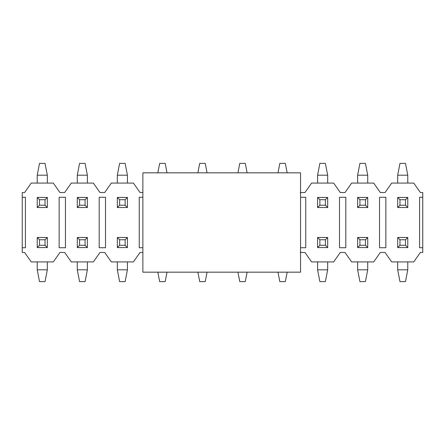 <?xml version="1.0" encoding="UTF-8"?>
<svg xmlns="http://www.w3.org/2000/svg" width="445" height="445" viewBox="0 0 445 445"><rect width="100%" height="100%" fill="white"/><g stroke="black" fill="none" stroke-linecap="round" stroke-linejoin="round"><path stroke-width="0.67" d="M142.873 272.168L142.873 172.832L142.873 272.168L300.547 272.168L142.873 272.168M300.547 272.168L300.547 172.832L142.873 172.832L300.547 172.832L300.547 272.168M405.484 245.284L405.484 239.766L399.966 239.766L399.966 245.284L405.484 245.284L399.966 245.284L397.68 247.57L407.77 247.57L405.484 245.284L407.77 247.57L407.77 237.48L405.484 239.766L405.484 245.284M397.68 237.48L399.966 239.766L405.484 239.766L407.77 237.48L397.68 237.48L407.77 237.48L407.77 247.57L397.68 247.57L397.68 237.48L397.68 247.57L399.966 245.284L399.966 239.766L397.68 237.48M397.68 269.804L397.68 261.921L397.68 269.804L399.966 281.629L405.484 281.629L399.966 281.629L397.68 269.804L407.77 269.804L397.68 269.804M407.77 261.921L407.77 269.804L407.77 261.921M405.484 281.629L407.77 269.804L405.484 281.629M365.434 245.284L365.434 239.766L359.916 239.766L359.916 245.284L365.434 245.284L359.916 245.284L357.63 247.57L367.72 247.57L365.434 245.284L367.72 247.57L367.72 237.48L365.434 239.766L365.434 245.284M357.63 237.48L359.916 239.766L365.434 239.766L367.72 237.48L357.63 237.48L367.72 237.48L367.72 247.57L357.63 247.57L357.63 237.48L357.63 247.57L359.916 245.284L359.916 239.766L357.63 237.48M357.63 269.804L357.63 261.921L357.63 269.804L359.916 281.629L365.434 281.629L359.916 281.629L357.63 269.804L367.72 269.804L357.63 269.804M367.72 261.921L367.72 269.804L367.72 261.921M365.434 281.629L367.72 269.804L365.434 281.629M325.384 245.284L325.384 239.766L319.866 239.766L319.866 245.284L325.384 245.284L319.866 245.284L317.58 247.57L327.67 247.57L325.384 245.284L327.67 247.57L327.67 237.48L325.384 239.766L325.384 245.284M317.58 237.48L319.866 239.766L325.384 239.766L327.67 237.48L317.58 237.48L327.67 237.48L327.67 247.57L317.58 247.57L317.58 237.48L317.58 247.57L319.866 245.284L319.866 239.766L317.58 237.48M317.58 269.804L317.58 261.921L317.58 269.804L319.866 281.629L325.384 281.629L319.866 281.629L317.58 269.804L327.67 269.804L317.58 269.804M327.67 261.921L327.67 269.804L327.67 261.921M325.384 281.629L327.67 269.804L325.384 281.629M285.334 281.629L279.816 281.629L285.334 281.629L287.164 272.168L285.334 281.629M277.986 272.168L279.816 281.629L277.986 272.168M245.284 281.629L239.766 281.629L245.284 281.629L247.114 272.168L245.284 281.629M237.936 272.168L239.766 281.629L237.936 272.168M205.234 281.629L199.716 281.629L205.234 281.629L207.064 272.168L205.234 281.629M197.886 272.168L199.716 281.629L197.886 272.168M165.184 281.629L159.666 281.629L165.184 281.629L167.014 272.168L165.184 281.629M157.836 272.168L159.666 281.629L157.836 272.168M125.134 245.284L125.134 239.766L119.616 239.766L119.616 245.284L125.134 245.284L119.616 245.284L117.33 247.57L127.42 247.57L125.134 245.284L127.42 247.57L127.42 237.48L125.134 239.766L125.134 245.284M117.33 237.48L119.616 239.766L125.134 239.766L127.42 237.48L117.33 237.48L127.42 237.48L127.42 247.57L117.33 247.57L117.33 237.48L117.33 247.57L119.616 245.284L119.616 239.766L117.33 237.48M117.33 269.804L117.33 261.921L117.33 269.804L119.616 281.629L125.134 281.629L119.616 281.629L117.33 269.804L127.42 269.804L117.33 269.804M127.42 261.921L127.42 269.804L127.42 261.921M125.134 281.629L127.42 269.804L125.134 281.629M85.084 245.284L85.084 239.766L79.566 239.766L79.566 245.284L85.084 245.284L79.566 245.284L77.28 247.57L87.37 247.57L85.084 245.284L87.37 247.57L87.37 237.48L85.084 239.766L85.084 245.284M77.28 237.48L79.566 239.766L85.084 239.766L87.37 237.48L77.28 237.48L87.37 237.48L87.37 247.57L77.28 247.57L77.28 237.48L77.28 247.57L79.566 245.284L79.566 239.766L77.28 237.48M77.28 269.804L77.28 261.921L77.28 269.804L79.566 281.629L85.084 281.629L79.566 281.629L77.28 269.804L87.37 269.804L77.28 269.804M87.37 261.921L87.37 269.804L87.37 261.921M85.084 281.629L87.37 269.804L85.084 281.629M45.034 245.284L45.034 239.766L39.516 239.766L39.516 245.284L45.034 245.284L39.516 245.284L37.23 247.57L47.32 247.57L45.034 245.284L47.32 247.57L47.32 237.48L45.034 239.766L45.034 245.284M37.23 237.48L39.516 239.766L45.034 239.766L47.32 237.48L37.23 237.48L47.32 237.48L47.32 247.57L37.23 247.57L37.23 237.48L37.23 247.57L39.516 245.284L39.516 239.766L37.23 237.48M37.23 269.804L37.23 261.921L37.23 269.804L39.516 281.629L45.034 281.629L39.516 281.629L37.23 269.804L47.32 269.804L37.23 269.804M47.32 261.921L47.32 269.804L47.32 261.921M45.034 281.629L47.32 269.804L45.034 281.629M399.966 199.716L399.966 205.234L405.484 205.234L405.484 199.716L399.966 199.716L405.484 199.716L407.77 197.43L397.68 197.43L399.966 199.716L397.68 197.43L397.68 207.52L399.966 205.234L399.966 199.716M407.77 207.52L405.484 205.234L399.966 205.234L397.68 207.52L407.77 207.52L397.68 207.52L397.68 197.43L407.77 197.43L407.77 207.52L407.77 197.43L405.484 199.716L405.484 205.234L407.77 207.52M407.77 175.196L407.77 183.079L407.77 175.196L405.484 163.371L399.966 163.371L405.484 163.371L407.77 175.196L397.68 175.196L407.77 175.196M397.68 183.079L397.68 175.196L397.68 183.079M399.966 163.371L397.68 175.196L399.966 163.371M359.916 199.716L359.916 205.234L365.434 205.234L365.434 199.716L359.916 199.716L365.434 199.716L367.72 197.43L357.63 197.43L359.916 199.716L357.63 197.43L357.63 207.52L359.916 205.234L359.916 199.716M367.72 207.52L365.434 205.234L359.916 205.234L357.63 207.52L367.72 207.52L357.63 207.52L357.63 197.43L367.72 197.43L367.72 207.52L367.72 197.43L365.434 199.716L365.434 205.234L367.72 207.52M367.72 175.196L367.72 183.079L367.72 175.196L365.434 163.371L359.916 163.371L365.434 163.371L367.72 175.196L357.63 175.196L367.72 175.196M357.63 183.079L357.63 175.196L357.63 183.079M359.916 163.371L357.63 175.196L359.916 163.371M319.866 199.716L319.866 205.234L325.384 205.234L325.384 199.716L319.866 199.716L325.384 199.716L327.67 197.43L317.58 197.43L319.866 199.716L317.58 197.43L317.58 207.52L319.866 205.234L319.866 199.716M327.67 207.52L325.384 205.234L319.866 205.234L317.58 207.52L327.67 207.52L317.58 207.52L317.58 197.43L327.67 197.43L327.67 207.52L327.67 197.43L325.384 199.716L325.384 205.234L327.67 207.52M327.67 175.196L327.67 183.079L327.67 175.196L325.384 163.371L319.866 163.371L325.384 163.371L327.67 175.196L317.58 175.196L327.67 175.196M317.58 183.079L317.58 175.196L317.58 183.079M319.866 163.371L317.58 175.196L319.866 163.371M279.816 163.371L285.334 163.371L279.816 163.371L277.986 172.832L279.816 163.371M287.164 172.832L285.334 163.371L287.164 172.832M239.766 163.371L245.284 163.371L239.766 163.371L237.936 172.832L239.766 163.371M247.114 172.832L245.284 163.371L247.114 172.832M199.716 163.371L205.234 163.371L199.716 163.371L197.886 172.832L199.716 163.371M207.064 172.832L205.234 163.371L207.064 172.832M159.666 163.371L165.184 163.371L159.666 163.371L157.836 172.832L159.666 163.371M167.014 172.832L165.184 163.371L167.014 172.832M119.616 199.716L119.616 205.234L125.134 205.234L125.134 199.716L119.616 199.716L125.134 199.716L127.42 197.43L117.33 197.43L119.616 199.716L117.33 197.43L117.33 207.52L119.616 205.234L119.616 199.716M127.42 207.52L125.134 205.234L119.616 205.234L117.33 207.52L127.42 207.52L117.33 207.52L117.33 197.43L127.42 197.43L127.42 207.52L127.42 197.43L125.134 199.716L125.134 205.234L127.42 207.52M127.42 175.196L127.42 183.079L127.42 175.196L125.134 163.371L119.616 163.371L125.134 163.371L127.42 175.196L117.33 175.196L127.42 175.196M117.33 183.079L117.33 175.196L117.33 183.079M119.616 163.371L117.33 175.196L119.616 163.371M79.566 199.716L79.566 205.234L85.084 205.234L85.084 199.716L79.566 199.716L85.084 199.716L87.37 197.43L77.28 197.43L79.566 199.716L77.28 197.43L77.28 207.52L79.566 205.234L79.566 199.716M87.37 207.52L85.084 205.234L79.566 205.234L77.28 207.52L87.37 207.52L77.28 207.52L77.28 197.43L87.37 197.43L87.37 207.52L87.37 197.43L85.084 199.716L85.084 205.234L87.37 207.52M87.37 175.196L87.37 183.079L87.37 175.196L85.084 163.371L79.566 163.371L85.084 163.371L87.37 175.196L77.28 175.196L87.37 175.196M77.28 183.079L77.28 175.196L77.28 183.079M79.566 163.371L77.28 175.196L79.566 163.371M39.516 199.716L39.516 205.234L45.034 205.234L45.034 199.716L39.516 199.716L45.034 199.716L47.32 197.43L37.23 197.43L39.516 199.716L37.23 197.43L37.23 207.52L39.516 205.234L39.516 199.716M47.32 207.52L45.034 205.234L39.516 205.234L37.23 207.52L47.32 207.52L37.23 207.52L37.23 197.43L47.32 197.43L47.32 207.52L47.32 197.43L45.034 199.716L45.034 205.234L47.32 207.52M47.32 175.196L47.32 183.079L47.32 175.196L45.034 163.371L39.516 163.371L45.034 163.371L47.32 175.196L37.23 175.196L47.32 175.196M37.23 183.079L37.23 175.196L37.23 183.079M39.516 163.371L37.23 175.196L39.516 163.371M419.596 247.726L422.75 247.726L422.75 252.46L420.386 252.46L413.761 261.921L391.689 261.921L385.064 252.46L380.336 252.46L373.711 261.921L351.639 261.921L345.014 252.46L340.286 252.46L333.661 261.921L311.589 261.921L304.964 252.46L300.236 252.46L304.964 252.46L311.589 261.921L333.661 261.921L340.286 252.46L345.014 252.46L351.639 261.921L373.711 261.921L380.336 252.46L385.064 252.46L391.689 261.921L413.761 261.921L420.386 252.46L422.75 252.46L422.75 247.726L419.596 247.726L419.596 197.274L419.596 247.726L419.596 197.274L422.75 197.274L422.75 192.54L420.386 192.54L413.761 183.079L420.386 192.54L422.75 192.54L422.75 197.274L419.596 197.274M142.873 252.46L140.036 252.46L133.411 261.921L111.339 261.921L104.714 252.46L99.986 252.46L93.361 261.921L71.289 261.921L64.664 252.46L59.936 252.46L53.311 261.921L31.239 261.921L24.614 252.46L22.25 252.46L22.25 197.274L22.25 247.726L25.404 247.726L25.404 197.274L25.404 247.726L22.25 247.726L22.25 252.46L24.614 252.46L31.239 261.921L53.311 261.921L59.936 252.46L64.664 252.46L71.289 261.921L93.361 261.921L99.986 252.46L104.714 252.46L111.339 261.921L133.411 261.921L140.036 252.46L142.873 252.46M24.614 192.54L31.239 183.079L53.311 183.079L59.936 192.54L64.664 192.54L71.289 183.079L93.361 183.079L99.986 192.54L104.714 192.54L111.339 183.079L133.411 183.079L140.036 192.54L142.873 192.54L140.036 192.54L133.411 183.079L111.339 183.079L104.714 192.54L99.986 192.54L93.361 183.079L71.289 183.079L64.664 192.54L59.936 192.54L53.311 183.079L31.239 183.079L24.614 192.54L22.25 192.54L24.614 192.54M300.236 192.54L304.964 192.54L311.589 183.079L333.661 183.079L340.286 192.54L345.014 192.54L351.639 183.079L373.711 183.079L380.336 192.54L385.064 192.54L391.689 183.079L413.761 183.079L391.689 183.079L385.064 192.54L380.336 192.54L373.711 183.079L351.639 183.079L345.014 192.54L340.286 192.54L333.661 183.079L311.589 183.079L304.964 192.54L300.236 192.54M22.25 197.274L22.25 192.54L22.25 197.274L25.404 197.274L22.25 197.274M59.146 197.274L65.454 197.274L59.146 197.274L59.146 247.726L65.454 247.726L65.454 197.274L65.454 247.726L59.146 247.726L59.146 197.274L65.454 197.274L65.454 247.726L59.146 247.726L59.146 197.274M99.196 197.274L105.504 197.274L99.196 197.274L99.196 247.726L105.504 247.726L105.504 197.274L105.504 247.726L99.196 247.726L99.196 197.274L105.504 197.274L105.504 247.726L99.196 247.726L99.196 197.274M142.873 247.726L139.246 247.726L139.246 197.274L142.873 197.274L139.246 197.274L139.246 247.726L142.873 247.726L139.246 247.726L139.246 197.274L142.873 197.274M300.547 197.274L305.754 197.274L300.547 197.274L305.754 197.274L305.754 247.726L305.754 197.274L305.754 247.726L300.547 247.726M339.496 197.274L345.804 197.274L339.496 197.274L339.496 247.726L345.804 247.726L345.804 197.274L345.804 247.726L339.496 247.726L339.496 197.274L345.804 197.274L345.804 247.726L339.496 247.726L339.496 197.274M379.546 197.274L385.854 197.274L379.546 197.274L379.546 247.726L385.854 247.726L385.854 197.274L385.854 247.726L379.546 247.726L379.546 197.274L385.854 197.274L385.854 247.726L379.546 247.726L379.546 197.274M25.404 197.274L25.404 247.726M422.75 247.726L422.75 197.274L422.75 247.726"/></g></svg>
